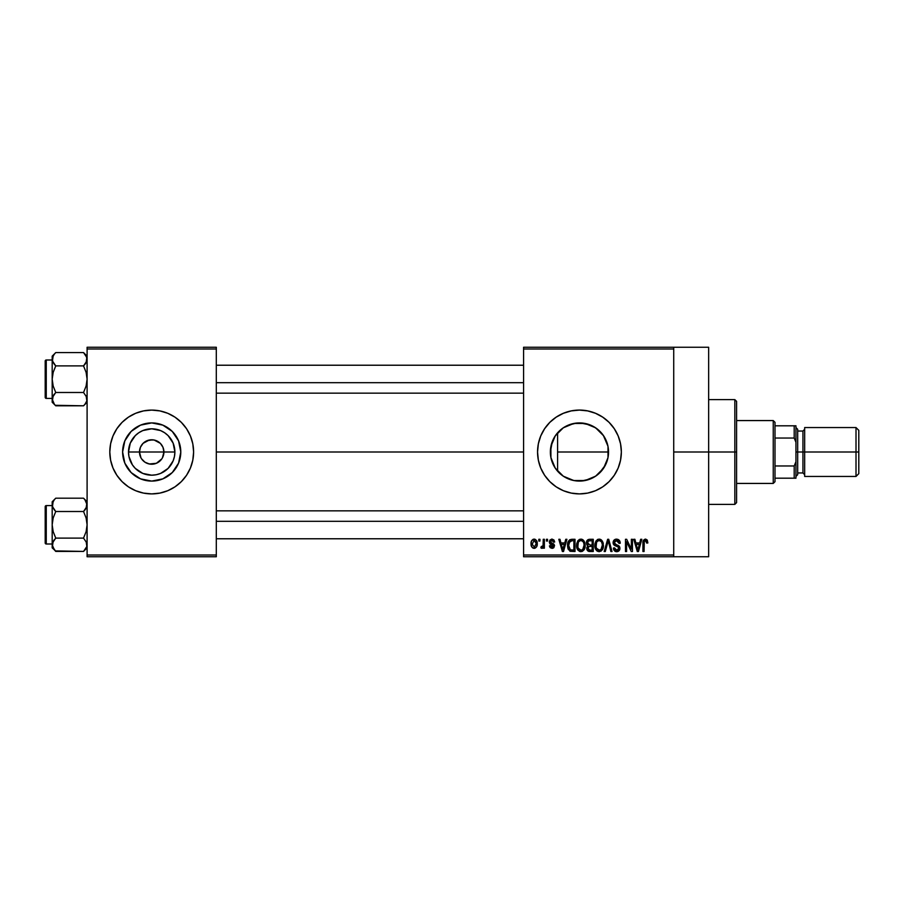 <?xml version="1.0" encoding="UTF-8"?>
<svg xmlns="http://www.w3.org/2000/svg" width="904" height="904" viewBox="0 0 904 904"><rect width="100%" height="100%" fill="white"/><g stroke="black" fill="none" stroke-linecap="round" stroke-linejoin="round"><path stroke-width="1.36" d="M141.001 457.899L139.476 452A12.227 12.227 0 0 0 151.702 464.227A12.227 12.227 0 0 0 163.918 452L174.89 452A23.188 23.188 0 0 1 151.702 475.188A23.188 23.188 0 0 1 128.515 452L163.918 452A12.227 12.227 0 0 1 151.702 464.227A12.227 12.227 0 0 1 139.476 452L140.414 447.322L143.058 443.356L149.318 440.011L154.087 440.011L160.347 443.356L162.991 447.322L163.918 452L162.404 457.899M145.917 462.758L149.974 464.102M150.697 464.181L156.381 463.289L149.318 463.989L144.911 462.159L141.544 458.791M143.928 461.435L144.911 462.159M142.244 459.74L143.058 460.644M180.789 452A29.086 29.086 0 0 1 151.702 481.086A29.086 29.086 0 0 1 122.616 452L124.831 440.869L131.136 431.434L140.572 425.129L151.702 422.914L162.833 425.129L172.268 431.434L178.574 440.869L180.789 452L178.574 463.13L172.268 472.566L162.833 478.871L151.702 481.086L140.572 478.871L131.136 472.566L124.831 463.13L122.616 452A29.086 29.086 0 0 1 151.702 422.914A29.086 29.086 0 0 1 180.789 452M192.801 460.159A41.9 41.9 0 0 0 193.603 452.023A41.9 41.9 0 0 1 151.702 493.9A41.9 41.9 0 0 1 109.802 452A41.9 41.9 0 0 0 110.604 460.159M190.428 468.012A41.9 41.9 0 0 0 192.801 460.192L193.603 452L192.801 443.83L190.416 435.965L186.54 428.722L181.331 422.371L174.98 417.162L167.737 413.286L159.872 410.902L151.702 410.1L143.521 410.902L135.668 413.286L128.424 417.162L122.074 422.371L116.865 428.722L112.989 435.965L110.604 443.83L109.802 452L110.604 460.17A41.9 41.9 0 0 0 112.977 468.012M110.604 460.17L112.989 468.035A41.9 41.9 0 0 0 190.405 468.057L192.801 460.17M607.996 457.616L608.539 452A29.086 29.086 0 0 1 579.453 481.086A29.086 29.086 0 0 1 550.366 452L550.92 457.627L550.898 446.486M607.782 458.611L607.974 457.729M599.047 473.504L605.567 464.803L604.098 467.447M590.244 479.007L581.17 481.041L589.77 479.199L596.324 475.696M589.77 479.199L590.504 478.905M568.254 478.849L574.718 480.702M555.305 468.215L563.158 476.103M550.886 457.503L555.226 468.102M609.104 481.606A41.9 41.9 0 0 0 621.353 452A41.9 41.9 0 0 1 579.453 493.9A41.9 41.9 0 0 1 537.552 452A41.9 41.9 0 0 0 544.615 475.278L549.824 481.629L556.175 486.838L563.418 490.714L571.283 493.098A41.9 41.9 0 0 0 609.059 481.651M673.729 452L708.646 452L708.646 347.249L708.646 452L673.729 452M216.305 452L523.586 452L216.305 452M161.861 458.791L156.381 463.289M562.39 475.56L559.576 473.233M558.344 472.012L556.276 469.571M568.175 478.815L564.277 476.815M573.226 480.408L572.39 480.216M581.148 481.041L580.108 481.075M578.537 481.075L576.729 480.962M594.877 476.657L591.521 478.465M603.51 468.351L600.279 472.306M599.262 473.3L597.363 474.916M607.194 460.724L606.663 462.294M606.042 463.786L605.567 464.803M608.076 446.813L608.076 457.175M550.852 457.277L550.92 446.327L555.271 435.841L563.294 427.818L573.78 423.467L585.125 423.467L595.612 427.818L603.635 435.841L607.985 446.327L607.985 457.673L603.635 468.159L595.612 476.182L585.125 480.532L573.78 480.532L563.294 476.182L555.271 468.159L550.92 457.673M552.276 462.373L551.124 458.599M554.909 467.617L553.214 464.554M523.586 347.249L673.729 347.249L523.586 347.249L523.586 348.989L673.729 348.989L673.729 555.011L523.586 555.011L523.586 347.249M673.729 347.249L673.729 348.989L523.586 348.989L523.586 556.751L523.586 555.011L673.729 555.011L673.729 556.751L523.586 556.751L673.729 556.751L673.729 347.249L708.646 347.249M538.818 539.292L538.818 541.044L539.937 541.044L539.937 539.292L538.818 539.292L539.937 539.292L538.818 539.292L538.818 541.044L539.937 541.044L539.937 539.292L539.937 541.044L538.818 541.044L538.818 539.292M546.434 539.292L546.434 541.044L547.553 541.044L547.553 539.292L546.434 539.292L547.553 539.292L546.434 539.292L546.434 541.044L547.553 541.044L547.553 539.292L547.553 541.044L546.434 541.044L546.434 539.292M565.746 539.292L564.785 542.942L560.943 542.942L559.983 539.292L558.819 539.292L562.367 551.519L563.531 551.519L566.91 539.292L565.746 539.292L566.91 539.292L565.746 539.292L564.785 542.942L560.943 542.942L559.983 539.292L558.819 539.292L562.367 551.519L563.531 551.519L566.91 539.292L563.531 551.519L562.367 551.519L558.819 539.292L559.983 539.292M584.074 541.055L582.3 539.428L579.927 539.259L577.984 540.615L576.729 543.677L576.786 547.496L578.006 550.242L579.826 551.519L582.346 551.372L584.018 549.892L584.99 547.395L585.103 544.151L584.074 541.055L580.876 539.134L577.701 541.01L576.594 545.394C576.402 548.784 577.825 550.875 580.876 551.677C583.973 550.852 585.408 548.717 585.17 545.248L584.074 541.055M602.324 541.055L600.561 539.428L598.177 539.259L595.951 541.01L594.9 544.253L595.047 547.496L596.448 550.468L598.866 551.666L601.16 551.044L602.561 549.429L603.375 546.321L602.324 541.055L599.137 539.134L595.951 541.01L594.843 545.394C594.662 548.784 596.086 550.875 599.126 551.677C602.234 550.852 603.657 548.717 603.42 545.248L602.324 541.055M616.562 539.134L614.042 540.129L613.104 542.683L614.053 545.101L618.641 547.327L618.539 549.372L617.138 550.22L615.375 549.847L614.528 547.869L613.42 548.027L614.291 550.615L616.765 551.677L619.093 550.717L619.884 547.722L618.664 545.677L614.562 543.824L614.358 541.812L617.003 540.615L618.415 541.406L619.127 543.428L620.246 543.259L619.308 540.355L616.562 539.134C614.381 539.292 613.228 540.468 613.104 542.683L614.788 545.587L618.46 547.044L618.811 548.287L616.731 550.242L614.528 547.869L613.42 548.027C613.488 550.253 614.607 551.463 616.765 551.677C618.788 551.508 619.85 550.389 619.929 548.332L614.211 542.66L616.46 540.569L619.127 543.428L620.246 543.259C620.189 540.773 618.969 539.394 616.562 539.134M640.665 539.292L639.704 542.942L635.862 542.942L634.902 539.292L633.738 539.292L637.286 551.519L638.45 551.519L641.829 539.292L640.665 539.292L641.829 539.292L640.665 539.292L639.704 542.942L635.862 542.942L634.902 539.292L633.738 539.292L637.286 551.519L638.45 551.519L641.829 539.292L638.45 551.519L637.286 551.519L633.738 539.292L634.902 539.292M571.283 493.098L579.453 493.9L587.623 493.098L595.487 490.714L602.731 486.838L609.081 481.629L614.291 475.278L618.166 468.035L620.551 460.17L621.353 452L620.551 443.83L618.166 435.965L614.291 428.722L609.081 422.371L602.731 417.162L595.487 413.286L587.623 410.902L579.453 410.1L571.283 410.902L563.418 413.286L556.175 417.162L549.824 422.371L544.615 428.722L540.739 435.965L538.355 443.83L537.552 452L538.355 460.17L540.739 468.035L544.615 475.278M647.298 540.163L645.117 539.157L643.332 540.547L642.936 551.519L644.055 551.519L644.281 541.293L645.976 540.716L646.744 543.101L647.863 542.942L647.298 540.163L645.456 539.134C643.501 539.631 642.665 540.999 642.936 543.225L642.936 551.519L644.055 551.519L644.213 541.485L645.411 540.569L646.744 543.101L647.863 542.942L647.196 540.004L645.716 539.146M631.354 539.292L631.354 549.078L626.675 539.292L625.478 539.292L625.478 551.519L626.596 551.519L626.596 541.722L631.274 551.519L632.461 551.519L632.461 539.292L631.354 539.292L632.461 539.292L631.354 539.292L631.354 549.078L626.675 539.292L625.478 539.292L625.478 551.519L626.596 551.519L626.596 541.722L631.274 551.519L632.461 551.519L632.461 539.292L632.461 551.519L631.274 551.519M607.646 539.292L604.166 551.519L605.318 551.519L608.256 540.728L610.878 551.519L612.031 551.519L608.731 539.292L607.646 539.292L608.731 539.292L607.646 539.292L604.166 551.519L605.318 551.519L608.256 540.728L610.878 551.519L612.031 551.519L608.731 539.292L612.031 551.519L610.878 551.519L608.256 540.728L605.318 551.519L604.166 551.519L607.646 539.292M589.114 539.338L587.272 540.242L586.481 542.185L586.764 544.615L587.95 545.88L586.911 547.361L586.956 549.655L588.594 551.361L593.261 551.519L593.261 539.292L589.815 539.292C587.589 539.394 586.459 540.592 586.436 542.886L587.95 545.88L586.752 548.445L589.803 551.519L593.261 551.519L593.261 539.292L593.261 551.519L589.803 551.519M571.757 539.292L569.712 539.767L568.356 541.349L567.825 548.106L569.938 551.203L575.012 551.519L575.012 539.292L571.757 539.292C568.661 539.937 567.26 541.993 567.554 545.474L570.141 551.293L575.012 551.519L575.012 539.292L575.012 551.519M552.254 539.146L549.994 539.959L549.293 542.004L549.937 543.903L553.338 545.575L552.242 547.067L550.57 545.643L549.451 545.801L550.186 547.654L552.028 548.344L553.858 547.654L554.491 545.281L553.711 543.937L550.694 542.592L550.513 541.225L552.242 540.434L553.576 542.151L554.694 541.993L553.926 539.971L551.982 539.134L549.293 542.004L553.417 545.993L551.994 547.078L550.57 545.643L549.451 545.801L552.028 548.344L554.536 545.813L550.412 541.79L551.903 540.411L553.576 542.151L554.694 541.993L551.429 539.179M543.259 539.292L543.055 545.722L541.202 546.592L540.886 547.869L542.208 548.299L543.259 546.762L543.259 548.186L544.377 548.186L544.377 539.292L543.259 539.292L544.377 539.292L543.259 539.292L543.055 545.722L541.202 546.592L540.886 547.869L541.937 548.344L543.259 546.762L543.259 548.186L544.377 548.186L544.377 539.292L544.377 548.186L543.259 548.186M534.14 539.134L531.631 540.761L531.043 543.835L531.88 547.112L534.14 548.344L536.626 546.762L537.236 543.745L536.626 540.728L534.14 539.134C531.857 539.722 530.829 541.281 531.043 543.835C530.885 546.287 531.914 547.79 534.14 548.344C536.388 547.779 537.428 546.242 537.236 543.745C537.417 541.236 536.388 539.711 534.14 539.134M553.225 439.423L554.909 436.383M556.265 434.428L558.344 431.988M551.112 445.446L552.434 441.22M606.663 441.717L607.782 445.401M604.098 436.553L606.042 440.214M600.267 431.683L603.51 435.649M596.324 428.304L599.262 430.699M591.544 425.547L594.877 427.332M580.086 422.925L590.222 424.982M585.284 423.501L581.102 422.959M574.729 423.298L578.537 422.925M576.684 423.049L568.153 425.196L564.243 427.208L573.192 423.592M559.565 430.767L562.401 428.428M563.158 427.897L555.305 435.784M163.918 452L139.476 452A12.227 12.227 0 0 1 151.702 439.773A12.227 12.227 0 0 1 163.918 452A12.227 12.227 0 0 0 151.702 439.773A12.227 12.227 0 0 0 139.476 452L128.515 452L130.278 443.129L135.306 435.604L138.82 432.722L142.832 430.575L151.702 428.812L160.573 430.575L164.584 432.722L168.099 435.604L173.127 443.129L174.89 452L174.438 456.52L173.127 460.87L168.099 468.396L160.573 473.425L156.222 474.736L151.702 475.188L142.832 473.425L135.306 468.396L132.425 464.882L128.956 456.52L128.515 452A23.188 23.188 0 0 1 151.702 428.812A23.188 23.188 0 0 1 174.89 452L163.918 452M87.1 556.751L216.305 556.751L216.305 555.011L87.1 555.011L87.1 348.989L216.305 348.989L216.305 555.011L216.305 347.249L87.1 347.249L216.305 347.249L216.305 348.989L87.1 348.989L87.1 347.249L87.1 555.011L216.305 555.011L216.305 556.751L87.1 556.751L87.1 555.011L87.1 556.751M112.989 468.035L116.865 475.278L122.074 481.629L128.424 486.838L135.668 490.714L143.521 493.098L151.702 493.9L159.872 493.098L167.737 490.714L174.98 486.838L181.331 481.629L186.54 475.278L190.416 468.035M708.646 556.751L708.646 452L708.646 556.751L673.729 556.751M620.551 443.807A41.9 41.9 0 0 0 537.552 451.989A41.9 41.9 0 0 1 579.453 410.1A41.9 41.9 0 0 1 621.353 452A41.9 41.9 0 0 0 620.551 443.841M556.175 417.162L549.824 422.371M602.731 486.838L609.081 481.629M555.226 435.897L552.276 441.638L550.366 452A29.086 29.086 0 0 1 579.453 422.914A29.086 29.086 0 0 1 608.539 452L607.996 446.384M552.536 440.96L552.276 441.638M564.243 427.208L563.429 427.728M607.974 446.271L603.341 435.412L599.024 430.485L593.736 426.654M110.604 443.841A41.9 41.9 0 0 0 109.802 451.977A41.9 41.9 0 0 1 151.702 410.1A41.9 41.9 0 0 1 193.603 452A41.9 41.9 0 0 0 192.801 443.841M192.801 443.807A41.9 41.9 0 0 0 190.428 435.988M190.405 435.943A41.9 41.9 0 0 0 113 435.943M112.977 435.988A41.9 41.9 0 0 0 110.604 443.807M175.885 435.841L172.268 431.434L162.833 425.129M135.543 427.818L131.136 431.434L124.831 440.869M124.831 463.13L131.136 472.566L140.572 478.871M167.862 476.182L172.268 472.566L178.574 463.13M141.544 445.209L141.001 446.101M152.708 439.819L147.024 440.711M155.307 440.316L153.431 439.898M159.466 442.564L156.381 440.711M161.161 444.259L160.347 443.356M162.404 446.101L161.861 445.209M647.863 542.942L646.733 542.705M645.411 540.569L644.213 541.485L644.055 543.123L644.213 541.485L645.501 540.569M644.055 551.519L642.936 551.519L642.936 543.225M642.959 542.536L643.015 541.858M643.128 541.191L643.332 540.535M643.015 541.869L642.959 542.547M637.625 549.519L636.235 544.377L639.331 544.377L637.783 550.242L637.162 547.734L637.704 549.881M637.331 548.355L636.235 544.377L639.331 544.377L637.783 550.242M626.596 551.519L625.478 551.519L625.478 539.292L626.675 539.292M618.449 539.609L619.635 540.829M620.246 543.259L619.059 542.886M617.014 540.615L616.042 540.592M614.856 541.101L614.426 543.609M618.675 545.688L619.376 546.4M619.477 546.558L619.737 547.123M619.884 548.977L619.737 549.598M619.726 549.643L619.093 550.717M618.969 550.852L618.404 551.282M616.415 551.666L615.737 551.542M615.409 551.429L614.799 551.09M613.635 549.406L613.477 548.717M613.443 548.378L614.584 548.321M616.505 550.242L617.534 550.14M618.539 549.372L618.788 548.694M618.799 548.57L618.087 546.739M618.811 548.287L618.46 547.044L616.709 546.231L618.46 547.044M617.183 546.355L616.132 546.061M613.5 544.4L613.194 543.564M613.127 543.123L613.115 542.332M614.053 540.106L615.115 539.394M615.206 539.36L615.861 539.191M602.832 542.038L603.16 543.021M603.171 543.067L603.307 543.779M603.375 546.321L603.25 547.349M603.036 548.265L602.832 548.83M597.589 551.327L596.787 550.785M594.866 544.818L595.081 543.134M597.284 539.643L598.165 539.259M599.137 539.134L600.086 539.259M600.99 539.665L601.725 540.276M596.324 542.852L595.962 545.428C595.759 542.829 596.821 541.202 599.137 540.569C601.409 541.157 602.459 542.716 602.313 545.225L601.002 549.485L602.313 545.225C602.561 547.914 601.499 549.587 599.115 550.242L597.137 549.338L596.425 548.197L597.137 549.338L599.533 550.22L596.425 548.197L595.962 545.428L596.064 546.841M597.962 540.841L598.934 540.569M601.047 541.394L599.137 540.569L600.685 541.078M596.075 546.909L596.583 542.276M602.313 545.225L602.279 544.445L602.313 545.225M601.646 542.185L602.279 544.445M589.182 551.485L588.594 551.361M587.928 551.022L587.216 550.208M586.956 549.666L586.798 549.056M586.775 548.073L586.888 547.417M587.227 545.349L586.764 544.615M586.481 542.174L586.628 541.496M587.272 540.253L588.097 539.598M589.77 550.084L587.86 548.242L588.899 546.558L590.063 546.434L592.154 546.434L592.154 550.084L589.713 550.084M588.899 546.558L590.063 546.434L588.899 546.558L587.894 548.683L588.244 546.988M589.792 540.728L592.154 540.728L592.154 545.01L589.962 545.01L587.543 542.875L588.64 540.874L592.154 540.728L592.154 545.01L589.962 545.01M588.199 544.558L587.577 543.338M590.063 546.434L592.154 546.434L592.154 550.084L590.21 550.084M584.583 542.038L584.911 543.021M584.922 543.067L585.057 543.779M585.125 546.344L584.99 547.372M584.775 548.265L584.583 548.83M576.605 544.818L576.831 543.134M579.035 539.643L579.916 539.259M580.876 539.134L581.826 539.259M582.741 539.665L583.476 540.276M578.074 542.852L577.701 545.428C577.509 542.829 578.56 541.202 580.888 540.569C583.148 541.157 584.21 542.716 584.052 545.225L582.752 549.485L584.052 545.225C584.312 547.914 583.249 549.587 580.865 550.242L578.876 549.338L578.176 548.197L581.069 550.242L578.176 548.197L577.701 545.428L577.814 546.841M579.713 540.841L580.684 540.569M582.425 549.756L581.08 550.242M577.825 546.909L578.323 542.276M584.052 545.225L584.029 544.445L584.052 545.225M583.701 542.875L584.029 544.445M568.356 549.564L567.825 548.106M567.655 547.157L567.576 546.332M567.723 543.349L567.915 542.479M568.944 547.926L568.74 546.875M569.802 541.36L568.661 545.496L569.102 542.502L571.893 540.728L573.893 540.728L573.893 550.084L570.345 549.847L568.661 545.496L568.944 543.01M569.102 542.502L569.995 541.191M571.249 540.761L573.893 540.728L573.893 550.084L571.927 550.084M568.684 544.728L568.718 546.717M569.509 541.699L570.254 541.033M562.412 548.355L561.316 544.377L564.412 544.377L562.864 550.242L561.316 544.377L564.412 544.377L562.65 549.304M563.09 549.078L562.966 549.666M554.694 541.993L553.576 542.151L553.44 541.485M552.231 540.434L551.338 540.479M551.903 540.411L550.412 541.79L551.496 542.988M550.423 541.598L551.79 543.078M550.412 541.79L550.694 542.592M553.61 547.869L552.525 548.31M549.666 546.796L549.508 546.14M549.451 545.801L550.604 545.926M550.57 545.643L552.491 547.033M552.242 547.067L553.417 545.993L552.762 545.101M553.395 546.242L552.118 544.852M553.417 545.993L553.067 545.248M550.626 544.31L549.745 543.677M543.259 546.762L541.937 548.344L540.886 547.869L541.202 546.592L542.321 546.694M541.79 548.332L540.886 547.869M542.954 546.027L541.202 546.592L543.055 545.722L543.247 544.355M542.004 546.75L542.988 545.948M534.524 539.157L535.258 539.383M536.931 541.462L537.112 542.208M537.225 543.349L537.225 544.129M535.1 548.174L534.524 548.321M532.987 548.084L531.394 546.185M531.303 541.598L531.755 540.535M532.897 539.428L533.744 539.157M532.693 547.914L533.383 548.242M536.117 543.745L534.433 547.056L532.173 544.287L534.106 540.411L536.106 543.202L536.049 544.818L536.117 543.745M536.038 542.615L535.846 541.824M535.756 541.62L536.106 543.202M638.292 547.937L638.145 548.502M599.94 550.129L599.329 550.242M571.531 550.084L570.537 549.926M563.373 547.937L563.226 548.502M734.839 452L734.839 504.375L734.839 452L708.646 452L734.839 452L734.839 399.624L734.839 452L736.59 452L734.839 452M736.59 502.635L736.59 452L736.59 502.635L734.839 504.375L708.646 504.375M557.598 452L557.598 471.187L557.598 452L608.539 452L557.598 452L557.598 432.813L557.598 452M736.59 401.365L736.59 452L736.59 401.365L734.839 399.624L708.646 399.624M86.84 400.901L84.976 404.212L86.84 400.901M55.246 405.286L83.541 405.806L87.1 402.235L83.541 405.806L84.976 404.224L83.541 405.806L55.743 405.806L54.319 404.224L52.183 399.15L53.178 395.737L55.743 392.494L53.178 386.031L52.183 379.194L53.178 372.346L55.743 365.894L53.178 362.662L52.183 359.238L52.443 360.956L52.443 357.521L54.308 354.176L52.443 357.498M55.743 352.583L54.319 354.176L55.743 352.583L54.319 354.176L55.743 352.583L83.541 352.583L55.743 352.583L52.183 356.153L55.743 352.583M46.251 398.404A1.051 1.051 0 0 1 45.2 397.353L45.2 361.035A1.051 1.051 0 0 1 46.251 359.995L52.183 359.995L46.251 359.995L46.251 398.404L52.183 398.404L46.251 398.404L46.251 359.995A1.051 1.051 0 0 0 45.2 361.035L45.2 397.353A1.051 1.051 0 0 0 46.251 398.404M84.038 353.102L86.095 355.803L87.1 359.238L86.84 357.487L86.106 362.651L86.84 360.99L83.541 365.894L84.976 364.312L83.541 365.894L55.743 365.894L83.541 365.894L86.106 372.358L87.1 379.194L86.106 386.042L83.541 392.494L55.743 392.494L83.541 392.494L86.84 397.398L86.852 400.867L84.976 404.212L86.106 402.574M87.1 399.15L86.106 395.726L86.852 400.867L86.106 395.726L87.1 399.15M55.743 392.494L52.443 397.421L55.743 392.494L53.178 386.031L52.183 379.194L52.183 402.235L52.183 399.15L54.376 404.291M83.541 405.806L84.976 404.224L83.541 405.806M54.229 364.199L55.743 365.894L53.178 372.346L52.183 379.194L52.183 356.153L52.183 399.15L53.189 395.715L52.183 402.235L55.743 405.806M54.319 364.312L52.443 360.978L55.743 365.894M52.443 357.521L52.443 360.956L53.178 355.826M52.183 399.059L52.443 400.867M54.319 394.087L53.189 395.715L54.319 394.087M83.541 365.894L84.976 364.312L83.541 365.894L86.106 372.358L87.1 379.194L86.106 386.042L83.541 392.494M87.1 359.34L86.095 362.673L87.1 359.238L86.106 355.826L86.852 357.521M87.1 356.153L83.541 352.583L86.84 357.487M84.976 364.312L86.095 362.673L84.976 364.312M216.305 382.697L523.586 382.697L216.305 382.697M523.586 521.303L216.305 521.303L523.586 521.303M773.248 420.575L774.999 422.315L774.999 425.807L774.999 422.315L773.248 420.575L736.59 420.575L773.248 420.575L773.248 483.425L736.59 483.425L773.248 483.425L773.248 420.575M774.999 481.685L773.248 483.425L774.999 481.685L774.999 478.193L774.999 481.685M774.999 438.033L774.999 465.967L774.999 425.807L774.999 438.033L794.198 438.033L795.949 442.282L795.949 461.718L794.198 465.967L774.999 465.967L774.999 478.193L774.999 465.967L794.198 465.967L794.198 478.193L795.949 478.193L795.949 461.718L795.949 478.193L794.198 478.193L794.198 465.967L795.949 461.718L795.949 425.807L774.999 425.807L794.198 425.807L794.198 438.033L794.198 425.807L795.949 425.807L795.949 442.282L794.198 438.033L774.999 438.033M774.999 478.193L794.198 478.193L774.999 478.193M856.009 452L858.8 452L858.8 430.349L858.8 452L856.009 452L856.009 427.558L856.009 452L804.673 452L856.009 452L856.009 476.442L856.009 452M804.673 429.298L802.933 431.05L802.933 472.95L802.933 452L795.949 452L797.69 452L797.69 429.298L797.69 452L804.673 452L804.673 476.442L804.673 427.558L804.673 452L802.933 452L802.933 431.05L797.69 431.05M858.8 473.651L858.8 452L858.8 473.651L856.009 476.442L804.673 476.442M797.69 474.702L797.69 452L797.69 474.702L795.949 476.442M86.84 546.513L83.541 551.417L86.106 548.174M55.246 550.898L83.541 551.417L87.1 547.847L83.541 551.417L55.743 551.417L54.319 549.824L52.183 544.762L53.178 541.349L55.743 538.106L53.178 531.642L52.183 524.806L53.178 517.958L55.743 511.506L52.443 506.602L53.178 508.263L52.183 504.85L52.443 506.568L53.178 501.437L52.443 503.099L54.308 499.788L53.178 501.426M55.743 498.194L54.319 499.776L55.743 498.194L54.319 499.776L55.743 498.194L83.541 498.194L55.743 498.194L52.183 501.765L55.743 498.194M46.251 544.005A1.051 1.051 0 0 1 45.2 542.965L45.2 506.647A1.051 1.051 0 0 1 46.251 505.596L52.183 505.596L46.251 505.596L46.251 544.005L52.183 544.005L46.251 544.005L46.251 505.596A1.051 1.051 0 0 0 45.2 506.647L45.2 542.965A1.051 1.051 0 0 0 46.251 544.005M84.038 498.714L86.095 501.415L87.1 504.85L86.84 503.099L86.106 508.263L86.84 506.602L83.541 511.506L84.976 509.912L83.541 511.506L55.743 511.506L83.541 511.506L86.106 517.969L87.1 524.806L86.106 531.654L83.541 538.106L55.743 538.106L83.541 538.106L86.84 543.01L86.852 546.479L86.106 541.349L86.852 546.479M55.743 538.106L52.443 543.021L55.743 538.106L53.178 531.642L52.183 524.806L52.183 547.847L52.183 544.762L53.178 548.174L52.183 544.762L53.189 541.327L52.183 547.847L54.342 549.858M83.541 551.417L84.976 549.824L83.541 551.417M54.229 509.799L55.743 511.506L53.178 517.958L52.183 524.806L52.183 501.765L52.183 544.66M55.743 551.417L52.443 546.513M54.319 509.912L52.443 506.59L55.743 511.506M52.183 504.85L52.443 506.568L52.183 504.85M54.319 539.688L53.189 541.327L54.319 539.688M83.541 511.506L84.976 509.912L83.541 511.506L86.106 517.969L87.1 524.806L86.106 531.654L83.541 538.106M87.1 504.94L86.095 508.285L87.1 504.85L84.942 499.754M83.541 498.194L87.1 501.765M84.976 509.912L86.095 508.285L84.976 509.912M216.305 365.227L523.586 365.227M216.305 393.161L523.586 393.161M523.586 538.773L216.305 538.773M523.586 510.839L216.305 510.839M804.673 427.558L856.009 427.558L858.8 430.349M795.949 427.558L797.69 429.298M797.69 472.95L802.933 472.95L804.673 474.702"/></g></svg>
